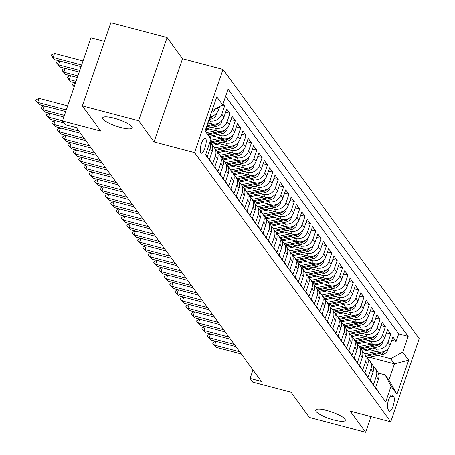 <?xml version="1.0" encoding="UTF-8"?>
<svg xmlns="http://www.w3.org/2000/svg" width="455" height="455" viewBox="0 0 455 455"><rect width="100%" height="100%" fill="white"/><g stroke="black" fill="none" stroke-linecap="round" stroke-linejoin="round"><path stroke-width="0.68" d="M120.888 127.605A15.607 3.509 18.9 0 1 102.694 117.839A15.607 3.509 18.9 0 1 114.029 118.186A15.607 3.509 18.9 0 1 132.223 127.952A15.607 3.509 18.9 0 1 120.888 127.605M333.964 419.976A15.607 3.509 18.9 0 1 315.77 410.217A15.607 3.509 18.9 0 1 327.099 410.564A15.607 3.509 18.9 0 1 345.294 420.323A15.607 3.509 18.9 0 1 333.964 419.976M200.763 152.846A7.803 2.326 104.8 0 0 201.235 153.193A7.803 2.326 104.8 0 0 205.222 147.136A7.803 2.326 104.8 0 0 205.688 138.457A7.803 2.326 104.8 0 0 205.211 138.104A7.803 2.326 104.8 0 0 201.229 144.167A7.803 2.326 104.8 0 0 200.763 152.846M104.44 41.416L90.926 37.856L62.454 121.019L65.133 124.698L76.389 127.667L261.318 381.426L250.062 378.458L252.747 382.137L291.007 392.221L309.366 417.417L365.632 432.25L371.001 416.581M167.099 37.583L110.832 22.75L82.355 105.918L138.627 120.751L154.035 141.897L194.547 152.579L223.024 69.41L182.512 58.729L167.099 37.583L138.627 120.751M194.547 152.579L390.737 421.785L419.214 338.617L223.024 69.41M205.728 154.444L207.292 156.594L210.102 148.387L212.246 151.327A9.754 9.049 -36.1 0 0 211.126 143.211L210.068 141.767M212.246 151.327L209.436 159.534L212.65 163.948L215.46 155.741L217.604 158.687A9.754 9.049 -36.1 0 0 216.483 150.565L214.339 147.625A9.754 9.049 143.9 0 1 215.46 155.741M217.604 158.687L214.794 166.888L218.013 171.302L220.823 163.1L222.967 166.041A9.754 9.049 -36.1 0 0 221.847 157.925L219.702 154.979A9.754 9.049 143.9 0 1 220.823 163.1M222.967 166.041L220.157 174.242L223.371 178.656L226.18 170.454L228.325 173.395A9.754 9.049 -36.1 0 0 227.204 165.279L225.06 162.338A9.754 9.049 143.9 0 1 226.18 170.454M228.325 173.395L225.515 181.602L228.734 186.015L231.544 177.808L233.688 180.749A9.754 9.049 -36.1 0 0 232.568 172.633L230.423 169.692A9.754 9.049 143.9 0 1 231.544 177.808M233.688 180.749L230.878 188.956L234.092 193.369L236.901 185.162L239.046 188.108A9.754 9.049 -36.1 0 0 237.925 179.987L235.781 177.046A9.754 9.049 143.9 0 1 236.901 185.162M239.046 188.108L236.236 196.31L239.455 200.723L242.265 192.522L244.409 195.462A9.754 9.049 -36.1 0 0 243.288 187.346L241.144 184.4A9.754 9.049 143.9 0 1 242.265 192.522M244.409 195.462L241.599 203.664L244.813 208.077L247.622 199.876L249.767 202.816A9.754 9.049 -36.1 0 0 248.646 194.7L246.502 191.754A9.754 9.049 143.9 0 1 247.622 199.876M249.767 202.816L246.957 211.023L250.176 215.437L252.986 207.23L255.13 210.17A9.754 9.049 -36.1 0 0 254.009 202.054L251.865 199.114A9.754 9.049 143.9 0 1 252.986 207.23M255.13 210.17L252.32 218.377L255.534 222.791L258.343 214.584L260.488 217.53A9.754 9.049 -36.1 0 0 259.367 209.408L257.223 206.468A9.754 9.049 143.9 0 1 258.343 214.584M260.488 217.53L257.678 225.731L260.897 230.145L263.707 221.943L265.851 224.884A9.754 9.049 -36.1 0 0 264.73 216.768L262.586 213.822A9.754 9.049 143.9 0 1 263.707 221.943M265.851 224.884L263.041 233.085L266.255 237.499L269.064 229.297L271.208 232.238A9.754 9.049 -36.1 0 0 270.088 224.122L267.944 221.175A9.754 9.049 143.9 0 1 269.064 229.297M271.208 232.238L268.399 240.445L271.618 244.858L274.428 236.651L276.572 239.592A9.754 9.049 -36.1 0 0 275.451 231.476L273.307 228.535A9.754 9.049 143.9 0 1 274.428 236.651M276.572 239.592L273.762 247.799L276.976 252.212L279.785 244.005L281.929 246.951A9.754 9.049 -36.1 0 0 280.809 238.829L278.665 235.889A9.754 9.049 143.9 0 1 279.785 244.005M281.929 246.951L279.12 255.153L282.339 259.566L285.149 251.365L287.293 254.305A9.754 9.049 -36.1 0 0 286.172 246.189L284.028 243.243A9.754 9.049 143.9 0 1 285.149 251.365M287.293 254.305L284.483 262.507L287.696 266.92L290.506 258.719L292.65 261.659A9.754 9.049 -36.1 0 0 291.53 253.543L289.386 250.597A9.754 9.049 143.9 0 1 290.506 258.719M292.65 261.659L289.841 269.866L293.06 274.28L295.869 266.073L298.014 269.013A9.754 9.049 -36.1 0 0 296.887 260.897L294.743 257.957A9.754 9.049 143.9 0 1 295.869 266.073M298.014 269.013L295.204 277.22L298.417 281.634L301.227 273.427L303.371 276.373A9.754 9.049 -36.1 0 0 302.251 268.251L300.107 265.31A9.754 9.049 143.9 0 1 301.227 273.427M303.371 276.373L300.562 284.574L303.781 288.988L306.585 280.786L308.729 283.727A9.754 9.049 -36.1 0 0 307.608 275.611L305.464 272.664A9.754 9.049 143.9 0 1 306.585 280.786M308.729 283.727L305.925 291.928L309.138 296.341L311.948 288.14L314.092 291.081A9.754 9.049 -36.1 0 0 312.972 282.964L310.828 280.018A9.754 9.049 143.9 0 1 311.948 288.14M314.092 291.081L311.283 299.288L314.502 303.701L317.306 295.494L319.45 298.435A9.754 9.049 -36.1 0 0 318.329 290.318L316.185 287.378A9.754 9.049 143.9 0 1 317.306 295.494M319.45 298.435L316.646 306.642L319.859 311.055L322.669 302.848L324.813 305.794A9.754 9.049 -36.1 0 0 323.693 297.672L321.548 294.732A9.754 9.049 143.9 0 1 322.669 302.848M324.813 305.794L322.003 313.995L325.223 318.409L328.027 310.208L330.171 313.148A9.754 9.049 -36.1 0 0 329.05 305.032L326.906 302.086A9.754 9.049 143.9 0 1 328.027 310.208M330.171 313.148L327.361 321.349L330.58 325.763L333.39 317.562L335.534 320.502A9.754 9.049 -36.1 0 0 334.414 312.386L332.269 309.44A9.754 9.049 143.9 0 1 333.39 317.562M335.534 320.502L332.724 328.709L335.938 333.123L338.748 324.915L340.892 327.856A9.754 9.049 -36.1 0 0 339.771 319.74L337.627 316.799A9.754 9.049 143.9 0 1 338.748 324.915M340.892 327.856L338.082 336.063L341.301 340.476L344.111 332.269L346.255 335.216A9.754 9.049 -36.1 0 0 345.135 327.094L342.99 324.153A9.754 9.049 143.9 0 1 344.111 332.269M346.255 335.216L343.445 343.417L346.659 347.83L349.468 339.629L351.613 342.57A9.754 9.049 -36.1 0 0 350.492 334.453L348.348 331.507A9.754 9.049 143.9 0 1 349.468 339.629M351.613 342.57L348.803 350.771L352.022 355.184L354.832 346.983L356.976 349.923A9.754 9.049 -36.1 0 0 355.855 341.807L353.711 338.861A9.754 9.049 143.9 0 1 354.832 346.983M356.976 349.923L354.166 358.13L357.38 362.544L360.189 354.337L362.334 357.277A9.754 9.049 -36.1 0 0 361.213 349.161L359.069 346.221A9.754 9.049 143.9 0 1 360.189 354.337M362.334 357.277L359.524 365.484L362.743 369.898L365.553 361.691L367.697 364.637A9.754 9.049 -36.1 0 0 366.576 356.515L364.432 353.575A9.754 9.049 143.9 0 1 365.553 361.691M367.697 364.637L364.887 372.838L368.101 377.252L370.91 369.05L373.054 371.991A9.754 9.049 -36.1 0 0 371.934 363.875L369.79 360.929A9.754 9.049 143.9 0 1 370.91 369.05M373.054 371.991L370.245 380.192L373.464 384.606L376.274 376.404A9.754 9.049 -36.1 0 0 375.153 368.283A9.754 9.049 -36.1 0 0 373.174 366.349M367.606 349.048L378.031 351.795A9.754 9.049 -36.1 0 0 390.111 345.18L392.921 336.973L396.14 341.387L391.8 340.243M372.696 348.012L375.887 348.854A9.754 9.049 -36.1 0 0 387.967 342.24L390.777 334.033L386.443 332.889M390.777 334.033L387.563 329.619L384.754 337.826A9.754 9.049 -36.1 0 1 372.673 344.441L362.248 341.694M356.885 334.34L367.31 337.087A9.754 9.049 -36.1 0 0 379.39 330.466L382.2 322.265L385.419 326.679L381.08 325.535M351.527 326.98L361.952 329.733A9.754 9.049 -36.1 0 0 374.033 323.113L376.842 314.911L380.056 319.325L375.722 318.182M346.164 319.626L356.589 322.373A9.754 9.049 -36.1 0 0 368.669 315.759L371.479 307.552L374.698 311.965L370.364 310.822M340.806 312.272L351.232 315.019A9.754 9.049 -36.1 0 0 363.312 308.405L366.121 300.198L369.335 304.611L365.001 303.468M335.443 304.918L345.868 307.665A9.754 9.049 -36.1 0 0 357.954 301.045L360.758 292.844L363.977 297.257L359.643 296.114M330.085 297.559L340.511 300.311A9.754 9.049 -36.1 0 0 352.591 293.691L355.4 285.49L358.614 289.903L354.28 288.76M324.728 290.205L335.147 292.952A9.754 9.049 -36.1 0 0 347.233 286.337L350.037 278.13L353.256 282.544L348.922 281.4M319.364 282.851L329.79 285.598A9.754 9.049 -36.1 0 0 341.87 278.983L344.68 270.776L347.893 275.19L343.559 274.046M314.007 275.497L324.426 278.244A9.754 9.049 -36.1 0 0 336.512 271.624L339.316 263.422L342.535 267.836L338.201 266.693M308.644 268.137L319.069 270.89A9.754 9.049 -36.1 0 0 331.149 264.27L333.959 256.068L337.178 260.482L332.838 259.339M303.286 260.783L313.705 263.53A9.754 9.049 -36.1 0 0 325.791 256.916L328.601 248.709L331.814 253.122L327.481 251.979M297.923 253.429L308.348 256.176A9.754 9.049 -36.1 0 0 320.428 249.562L323.238 241.355L326.457 245.768L322.117 244.625M292.565 246.075L302.99 248.822A9.754 9.049 -36.1 0 0 315.07 242.202L317.88 234.001L321.093 238.414L316.76 237.271M287.202 238.716L297.627 241.469A9.754 9.049 -36.1 0 0 309.707 234.848L312.517 226.647L315.736 231.06L311.396 229.917M281.844 231.362L292.269 234.109A9.754 9.049 -36.1 0 0 304.349 227.494L307.159 219.287L310.373 223.701L306.039 222.558M276.481 224.008L286.906 226.755A9.754 9.049 -36.1 0 0 298.986 220.14L301.796 211.933L305.015 216.347L300.675 215.204M271.123 216.654L281.548 219.401A9.754 9.049 -36.1 0 0 293.629 212.781L296.438 204.579L299.652 208.993L295.318 207.85M265.76 209.294L276.185 212.047A9.754 9.049 -36.1 0 0 288.265 205.427L291.075 197.225L294.294 201.639L289.954 200.496M260.402 201.94L270.827 204.687A9.754 9.049 -36.1 0 0 282.908 198.073L285.717 189.866L288.931 194.279L284.597 193.136M255.039 194.586L265.464 197.333A9.754 9.049 -36.1 0 0 277.544 190.719L280.354 182.512L283.573 186.925L279.233 185.782M249.681 187.232L260.106 189.98A9.754 9.049 -36.1 0 0 272.187 183.359L274.996 175.158L278.21 179.571L273.876 178.428M244.318 179.879L254.743 182.626A9.754 9.049 -36.1 0 0 266.823 176.005L269.633 167.804L272.852 172.218L268.513 171.074M238.96 172.519L249.386 175.266A9.754 9.049 -36.1 0 0 261.466 168.651L264.275 160.444L267.489 164.858L263.155 163.715M233.597 165.165L244.022 167.912A9.754 9.049 -36.1 0 0 256.102 161.298L258.912 153.09L262.131 157.504L257.792 156.361M228.239 157.811L238.665 160.558A9.754 9.049 -36.1 0 0 250.745 153.938L253.554 145.737L256.768 150.15L252.434 149.007M222.876 150.457L233.301 153.204A9.754 9.049 -36.1 0 0 245.381 146.584L248.191 138.383L251.41 142.796L247.076 141.653M217.518 143.097L227.944 145.845A9.754 9.049 -36.1 0 0 240.024 139.23L242.833 131.023L246.047 135.436L241.713 134.293M212.155 135.744L222.58 138.491A9.754 9.049 -36.1 0 0 234.666 131.876L237.47 123.669L240.689 128.082L236.355 126.939M206.798 128.39L217.223 131.137A9.754 9.049 -36.1 0 0 229.303 124.516L232.113 116.315L235.326 120.729L230.992 119.585M207.918 122.742L211.859 123.783A9.754 9.049 -36.1 0 0 223.945 117.162L226.749 108.961L229.968 113.375L225.635 112.231M223.041 103.871L224.605 106.015L221.983 105.327M393.814 396.931L392.631 395.31A7.559 2.252 104.8 0 0 392.176 394.968A7.559 2.252 104.8 0 0 388.314 400.844A7.559 2.252 104.8 0 0 387.859 409.244L389.042 410.865A7.559 2.252 104.8 0 0 389.497 411.206A7.559 2.252 104.8 0 0 393.359 405.337A7.559 2.252 104.8 0 0 393.814 396.931L390.504 396.055M205.745 129.078L210.978 139.111L205.592 154.848L385.698 401.987L391.084 386.25L385.163 374.886L378.315 373.083M210.978 139.111L205.08 131.017L216.779 96.852L222.677 104.946L228.063 89.208L408.169 336.353L402.783 352.085L408.681 360.178L396.982 394.343L391.084 386.25M208.663 120.564L209.715 120.837L211.859 123.783M211.888 127.354L215.079 128.196L217.223 131.137M217.245 134.708L220.436 135.55L222.58 138.491M222.609 142.062L225.799 142.904L227.944 145.845M227.966 149.416L231.157 150.258L233.301 153.204M233.33 156.776L236.52 157.618L238.665 160.558M238.687 164.13L241.878 164.972L244.022 167.912M244.051 171.484L247.241 172.326L249.386 175.266M249.408 178.838L252.599 179.679L254.743 182.626M254.772 186.197L257.962 187.039L260.106 189.98M260.129 193.551L263.32 194.393L265.464 197.333M265.493 200.905L268.683 201.747L270.827 204.687M270.85 208.259L274.041 209.101L276.185 212.047M276.213 215.619L279.404 216.461L281.548 219.401M281.571 222.973L284.762 223.814L286.906 226.755M286.929 230.327L290.125 231.168L292.269 234.109M292.292 237.681L295.483 238.522L297.627 241.469M297.65 245.04L300.846 245.882L302.99 248.822M303.013 252.394L306.204 253.236L308.348 256.176M308.371 259.748L311.561 260.59L313.705 263.53M313.734 267.102L316.925 267.944L319.069 270.89M319.091 274.462L322.282 275.303L324.426 278.244M324.455 281.816L327.646 282.657L329.79 285.598M329.812 289.17L333.003 290.011L335.147 292.952M335.176 296.524L338.366 297.365L340.511 300.311M340.533 303.883L343.724 304.725L345.868 307.665M345.897 311.237L349.087 312.079L351.232 315.019M351.254 318.591L354.445 319.433L356.589 322.373M356.618 325.945L359.808 326.787L361.952 329.733M361.975 333.305L365.166 334.146L367.31 337.087M367.339 340.659L370.529 341.5L372.673 344.441M396.14 341.387L398.716 333.856L225.623 96.341M209.994 116.673A9.754 9.049 -36.1 0 0 218.582 109.809L219.685 106.584M224.605 106.015L221.801 114.222A9.754 9.049 143.9 0 1 209.715 120.837M229.968 113.375L227.159 121.576A9.754 9.049 143.9 0 1 215.079 128.196M235.326 120.729L232.522 128.93A9.754 9.049 143.9 0 1 220.436 135.55M240.689 128.082L237.88 136.29A9.754 9.049 143.9 0 1 225.799 142.904M246.047 135.436L243.243 143.643A9.754 9.049 143.9 0 1 231.157 150.258M251.41 142.796L248.601 150.997A9.754 9.049 143.9 0 1 236.52 157.618M256.768 150.15L253.958 158.351A9.754 9.049 143.9 0 1 241.878 164.972M262.131 157.504L259.322 165.711A9.754 9.049 143.9 0 1 247.241 172.326M267.489 164.858L264.679 173.065A9.754 9.049 143.9 0 1 252.599 179.679M272.852 172.218L270.043 180.419A9.754 9.049 143.9 0 1 257.962 187.039M278.21 179.571L275.4 187.773A9.754 9.049 143.9 0 1 263.32 194.393M283.573 186.925L280.763 195.132A9.754 9.049 143.9 0 1 268.683 201.747M288.931 194.279L286.121 202.486A9.754 9.049 143.9 0 1 274.041 209.101M294.294 201.639L291.484 209.84A9.754 9.049 143.9 0 1 279.404 216.461M299.652 208.993L296.842 217.194A9.754 9.049 143.9 0 1 284.762 223.814M305.015 216.347L302.205 224.554A9.754 9.049 143.9 0 1 290.125 231.168M310.373 223.701L307.563 231.908A9.754 9.049 143.9 0 1 295.483 238.522M315.736 231.06L312.926 239.262A9.754 9.049 143.9 0 1 300.846 245.882M321.093 238.414L318.284 246.616A9.754 9.049 143.9 0 1 306.204 253.236M326.457 245.768L323.647 253.975A9.754 9.049 143.9 0 1 311.561 260.59M331.814 253.122L329.005 261.329A9.754 9.049 143.9 0 1 316.925 267.944M337.178 260.482L334.368 268.683A9.754 9.049 143.9 0 1 322.282 275.303M342.535 267.836L339.726 276.037A9.754 9.049 143.9 0 1 327.646 282.657M347.893 275.19L345.089 283.397A9.754 9.049 143.9 0 1 333.003 290.011M353.256 282.544L350.447 290.751A9.754 9.049 143.9 0 1 338.366 297.365M358.614 289.903L355.81 298.105A9.754 9.049 143.9 0 1 343.724 304.725M363.977 297.257L361.168 305.459A9.754 9.049 143.9 0 1 349.087 312.079M369.335 304.611L366.525 312.818A9.754 9.049 143.9 0 1 354.445 319.433M374.698 311.965L371.889 320.172A9.754 9.049 143.9 0 1 359.808 326.787M380.056 319.325L377.246 327.526A9.754 9.049 143.9 0 1 365.166 334.146M385.419 326.679L382.61 334.88A9.754 9.049 143.9 0 1 370.529 341.5M378.685 392.364L378.822 391.965L375.608 387.552L378.418 379.345A9.754 9.049 -36.1 0 0 377.297 371.229L375.153 368.283M385.163 374.886L388.911 380.033L394.457 363.852L390.703 358.705L402.783 352.085M369.153 357.181L394.457 363.852L408.681 360.178M378.06 355.366L390.703 358.705M62.454 121.019L100.714 131.108L82.355 105.918M390.737 421.785L350.225 411.104L365.632 432.25M252.969 369.972L250.062 378.458M398.716 333.856L408.169 336.353M367.816 358.989A9.754 9.049 143.9 0 1 369.79 360.929M362.453 351.635A9.754 9.049 143.9 0 1 364.432 353.575M357.095 344.281A9.754 9.049 143.9 0 1 359.069 346.221M351.732 336.927A9.754 9.049 143.9 0 1 353.711 338.861M346.374 329.568A9.754 9.049 143.9 0 1 348.348 331.507M341.011 322.214A9.754 9.049 143.9 0 1 342.99 324.153M335.653 314.86A9.754 9.049 143.9 0 1 337.627 316.799M330.29 307.506A9.754 9.049 143.9 0 1 332.269 309.44M324.933 300.146A9.754 9.049 143.9 0 1 326.906 302.086M319.575 292.792A9.754 9.049 143.9 0 1 321.548 294.732M314.212 285.439A9.754 9.049 143.9 0 1 316.185 287.378M308.854 278.085A9.754 9.049 143.9 0 1 310.828 280.018M303.491 270.725A9.754 9.049 143.9 0 1 305.464 272.664M298.133 263.371A9.754 9.049 143.9 0 1 300.107 265.31M292.77 256.017A9.754 9.049 143.9 0 1 294.743 257.957M287.412 248.663A9.754 9.049 143.9 0 1 289.386 250.597M282.049 241.304A9.754 9.049 143.9 0 1 284.028 243.243M276.691 233.95A9.754 9.049 143.9 0 1 278.665 235.889M271.328 226.596A9.754 9.049 143.9 0 1 273.307 228.535M265.97 219.242A9.754 9.049 143.9 0 1 267.944 221.175M260.607 211.882A9.754 9.049 143.9 0 1 262.586 213.822M255.249 204.528A9.754 9.049 143.9 0 1 257.223 206.468M249.886 197.174A9.754 9.049 143.9 0 1 251.865 199.114M244.528 189.82A9.754 9.049 143.9 0 1 246.502 191.754M239.165 182.461A9.754 9.049 143.9 0 1 241.144 184.4M233.807 175.107A9.754 9.049 143.9 0 1 235.781 177.046M228.444 167.753A9.754 9.049 143.9 0 1 230.423 169.692M223.087 160.399A9.754 9.049 143.9 0 1 225.06 162.338M217.723 153.039A9.754 9.049 143.9 0 1 219.702 154.979M212.366 145.685A9.754 9.049 143.9 0 1 214.339 147.625M209.971 142.051A9.754 9.049 143.9 0 1 210.102 148.387M222.677 104.946L212.007 110.787M215.477 108.887A9.754 9.049 143.9 0 1 211.365 112.664M388.911 380.033L396.982 394.343M154.035 141.897L182.512 58.729M215.932 341.33L214.624 345.146L239.694 351.749M241.298 353.956L216.233 347.347L212.678 343.235L212.912 342.564L215.67 341.261M212.678 343.235L216.233 347.347M370.137 349.713L364.125 350.936A15.481 14.367 143.9 0 1 362.305 351.197M376.649 351.431L364.648 353.876M388.161 348.547L387.865 350.06A6.461 5.995 143.9 0 1 382.797 354.405L367.23 357.573M381.455 352.051A6.461 5.995 143.9 0 1 381.136 352.125L365.666 355.27M366.309 356.151L381.779 353.006A6.461 5.995 -36.1 0 0 385.772 350.566M210.574 333.97L209.266 337.786L234.331 344.395M235.94 346.602L210.875 339.993L207.321 335.881L207.548 335.21L210.307 333.902M207.321 335.881L210.875 339.993M205.211 326.616L203.908 330.432L228.973 337.041M230.577 339.248L205.512 332.639L201.957 328.527L202.191 327.85L204.949 326.548M201.957 328.527L205.512 332.639M199.853 319.262L198.545 323.078L223.61 329.687M225.219 331.894L200.155 325.285L196.6 321.173L196.827 320.496L199.591 319.194M196.6 321.173L200.155 325.285M194.49 311.908L193.187 315.724L218.252 322.328M219.862 324.534L194.791 317.931L191.237 313.813L191.47 313.142L194.228 311.84M191.237 313.813L194.791 317.931M364.774 342.359L358.767 343.582A15.481 14.367 143.9 0 1 356.947 343.843M371.291 344.077L359.291 346.517M382.797 341.193L382.507 342.706A6.461 5.995 143.9 0 1 377.44 347.051L361.867 350.213M376.097 344.697A6.461 5.995 143.9 0 1 375.779 344.771L360.309 347.916M360.951 348.797L376.421 345.652A6.461 5.995 -36.1 0 0 380.414 343.212M359.416 335.005L353.41 336.228A15.481 14.367 143.9 0 1 351.584 336.49M365.928 336.723L353.927 339.163M377.44 333.834L377.144 335.352A6.461 5.995 143.9 0 1 372.076 339.692L356.51 342.86M370.734 337.343A6.461 5.995 143.9 0 1 370.415 337.411L354.945 340.562M355.588 341.443L371.058 338.298A6.461 5.995 -36.1 0 0 375.051 335.858M354.053 327.651L348.047 328.868A15.481 14.367 143.9 0 1 346.227 329.13M360.57 329.369L348.57 331.809M372.076 326.48L371.786 327.992A6.461 5.995 143.9 0 1 366.719 332.338L351.146 335.506M365.376 329.983A6.461 5.995 143.9 0 1 365.058 330.057L349.588 333.208M350.231 334.089L365.701 330.939A6.461 5.995 -36.1 0 0 369.693 328.499M348.695 320.292L342.689 321.514A15.481 14.367 143.9 0 1 340.863 321.776M355.207 322.009L343.207 324.455M366.719 319.126L366.423 320.638A6.461 5.995 143.9 0 1 361.355 324.984L345.789 328.152M360.013 322.629A6.461 5.995 143.9 0 1 359.695 322.703L344.225 325.848M344.867 326.73L360.337 323.585A6.461 5.995 -36.1 0 0 364.33 321.145M189.132 304.549L187.824 308.365L212.889 314.974M214.498 317.18L189.434 310.572L185.879 306.46L186.106 305.788L188.87 304.48M185.879 306.46L189.434 310.572M343.332 312.938L337.326 314.16A15.481 14.367 143.9 0 1 335.506 314.422M349.849 314.655L337.849 317.095M361.355 311.772L361.065 313.285A6.461 5.995 143.9 0 1 355.998 317.63L340.425 320.792M354.655 315.275A6.461 5.995 143.9 0 1 354.337 315.349L338.867 318.494M339.51 319.376L354.98 316.231A6.461 5.995 -36.1 0 0 358.972 313.791M183.769 297.195L182.466 301.011L207.531 307.62M209.141 309.827L184.07 303.218L180.516 299.106L180.749 298.429L183.507 297.126M180.516 299.106L184.07 303.218M337.974 305.584L331.968 306.807A15.481 14.367 143.9 0 1 330.142 307.068M344.486 307.301L332.486 309.741M355.998 304.412L355.702 305.931A6.461 5.995 143.9 0 1 350.634 310.27L335.068 313.438M349.292 307.921A6.461 5.995 143.9 0 1 348.974 307.989L333.504 311.14M334.146 312.022L349.616 308.877A6.461 5.995 -36.1 0 0 353.609 306.437M178.411 289.841L177.103 293.657L202.168 300.266M203.777 302.473L178.713 295.864L175.158 291.752L175.385 291.075L178.15 289.772M175.158 291.752L178.713 295.864M332.611 298.23L326.605 299.447A15.481 14.367 143.9 0 1 324.785 299.709M339.129 299.947L327.128 302.387M350.634 297.058L350.344 298.571A6.461 5.995 143.9 0 1 345.277 302.916L329.71 306.084M343.935 300.562A6.461 5.995 143.9 0 1 343.616 300.636L328.146 303.786M328.789 304.668L344.259 301.517A6.461 5.995 -36.1 0 0 348.251 299.077M173.048 282.487L171.745 286.303L196.81 292.906M198.42 295.113L173.349 288.51L169.795 284.392L170.028 283.721L172.786 282.418M169.795 284.392L173.349 288.51M327.253 290.87L321.247 292.093A15.481 14.367 143.9 0 1 319.421 292.355M333.765 292.588L321.765 295.033M345.277 289.704L344.981 291.217A6.461 5.995 143.9 0 1 339.913 295.562L324.347 298.73M338.571 293.208A6.461 5.995 143.9 0 1 338.253 293.282L322.783 296.427M323.425 297.308L338.895 294.163A6.461 5.995 -36.1 0 0 342.888 291.723M167.69 275.127L166.382 278.943L191.447 285.552M193.056 287.759L167.992 281.15L164.437 277.038L164.664 276.367L167.429 275.059M164.437 277.038L167.992 281.15M321.89 283.516L315.884 284.739A15.481 14.367 143.9 0 1 314.064 285.001M328.408 285.234L316.407 287.674M339.913 282.35L339.623 283.863A6.461 5.995 143.9 0 1 334.556 288.208L318.989 291.371M333.214 285.854A6.461 5.995 143.9 0 1 332.895 285.928L317.425 289.073M318.068 289.954L333.538 286.809A6.461 5.995 -36.1 0 0 337.53 284.369M162.327 267.773L161.024 271.589L186.089 278.198M187.699 280.405L162.628 273.796L159.074 269.684L159.307 269.007L162.065 267.705M159.074 269.684L162.628 273.796M316.532 276.162L310.526 277.385A15.481 14.367 143.9 0 1 308.7 277.647M323.044 277.88L311.044 280.32M334.556 274.991L334.266 276.509A6.461 5.995 143.9 0 1 329.192 280.849L313.626 284.017M327.856 278.5A6.461 5.995 143.9 0 1 327.532 278.568L312.062 281.719M312.704 282.601L328.174 279.455A6.461 5.995 -36.1 0 0 332.167 277.015M156.969 260.419L155.661 264.236L180.726 270.844M182.336 273.051L157.271 266.442L153.716 262.33L153.949 261.653L156.708 260.351M153.716 262.33L157.271 266.442M311.169 268.808L305.163 270.025A15.481 14.367 143.9 0 1 303.343 270.287M317.687 270.526L305.686 272.966M329.192 267.637L328.902 269.15A6.461 5.995 143.9 0 1 323.835 273.495L308.268 276.663M322.493 271.14A6.461 5.995 143.9 0 1 322.174 271.214L306.704 274.365M307.347 275.247L322.817 272.096A6.461 5.995 -36.1 0 0 326.809 269.656M151.606 253.065L150.304 256.882L175.368 263.485M176.978 265.692L151.913 259.088L148.353 254.976L148.586 254.299L151.344 252.997M148.353 254.976L151.913 259.088M305.811 261.449L299.805 262.671A15.481 14.367 143.9 0 1 297.979 262.933M312.323 263.166L300.323 265.612M323.835 260.283L323.545 261.796A6.461 5.995 143.9 0 1 318.472 266.141L302.905 269.309M317.135 263.786A6.461 5.995 143.9 0 1 316.811 263.86L301.341 267.005M301.983 267.887L317.453 264.742A6.461 5.995 -36.1 0 0 321.446 262.302M146.248 245.706L144.94 249.522L170.005 256.131M171.615 258.338L146.55 251.729L142.995 247.617L143.228 246.946L145.987 245.637M142.995 247.617L146.55 251.729M300.448 254.095L294.442 255.318A15.481 14.367 143.9 0 1 292.622 255.579M306.966 255.812L294.965 258.252M318.472 252.929L318.182 254.442A6.461 5.995 143.9 0 1 313.114 258.787L297.547 261.949M311.772 256.432A6.461 5.995 143.9 0 1 311.453 256.506L295.983 259.651M296.626 260.533L312.096 257.388A6.461 5.995 -36.1 0 0 316.089 254.948M140.885 238.352L139.583 242.168L164.647 248.777M166.257 250.984L141.192 244.375L137.637 240.263L137.865 239.586L140.623 238.283M137.637 240.263L141.192 244.375M295.09 246.741L289.084 247.964A15.481 14.367 143.9 0 1 287.259 248.225M301.602 248.458L289.602 250.898M313.114 245.569L312.824 247.088A6.461 5.995 143.9 0 1 307.756 251.427L292.184 254.595M306.414 249.078A6.461 5.995 143.9 0 1 306.09 249.152L290.62 252.298M291.263 253.179L306.733 250.034A6.461 5.995 -36.1 0 0 310.725 247.594M135.527 230.998L134.219 234.814L159.29 241.423M160.894 243.63L135.829 237.021L132.274 232.909L132.507 232.232L135.266 230.93M132.274 232.909L135.829 237.021M289.727 239.387L283.721 240.604A15.481 14.367 143.9 0 1 281.901 240.866M296.245 241.105L284.244 243.544M307.751 238.215L307.461 239.728A6.461 5.995 143.9 0 1 302.393 244.073L286.826 247.241M301.051 241.719A6.461 5.995 143.9 0 1 300.732 241.793L285.262 244.944M285.905 245.825L301.375 242.674A6.461 5.995 -36.1 0 0 305.368 240.234M130.17 223.644L128.862 227.46L153.926 234.063M155.536 236.27L130.471 229.667L126.917 225.555L127.144 224.878L129.903 223.576M126.917 225.555L130.471 229.667M284.369 232.027L278.363 233.25A15.481 14.367 143.9 0 1 276.543 233.512M290.881 233.745L278.881 236.19M302.393 230.861L302.103 232.374A6.461 5.995 143.9 0 1 297.035 236.719L281.463 239.887M295.693 234.365A6.461 5.995 143.9 0 1 295.369 234.439L279.899 237.584M280.547 238.465L296.012 235.32A6.461 5.995 -36.1 0 0 300.004 232.88M124.806 216.29L123.498 220.101L148.569 226.709M150.173 228.916L125.108 222.307L121.553 218.195L121.786 217.524L124.545 216.216M121.553 218.195L125.108 222.307M279.006 224.673L273 225.896A15.481 14.367 143.9 0 1 271.18 226.158M285.524 226.391L273.523 228.831M297.03 223.507L296.74 225.02A6.461 5.995 143.9 0 1 291.672 229.365L276.105 232.528M290.33 227.011A6.461 5.995 143.9 0 1 290.011 227.085L274.541 230.23M275.184 231.112L290.654 227.966A6.461 5.995 -36.1 0 0 294.647 225.526M119.449 208.93L118.141 212.747L143.206 219.356M144.815 221.562L119.75 214.953L116.196 210.841L116.423 210.164L119.182 208.862M116.196 210.841L119.75 214.953M273.648 217.319L267.642 218.542A15.481 14.367 143.9 0 1 265.822 218.804M280.161 219.037L268.16 221.477M291.672 216.148L291.382 217.666A6.461 5.995 143.9 0 1 286.314 222.006L270.742 225.174M284.972 219.657A6.461 5.995 143.9 0 1 284.648 219.731L269.178 222.876M269.826 223.758L285.296 220.612A6.461 5.995 -36.1 0 0 289.289 218.173M114.086 201.576L112.777 205.393L137.848 212.002M139.452 214.208L114.387 207.599L110.832 203.487L111.066 202.811L113.824 201.508M110.832 203.487L114.387 207.599M268.291 209.965L262.279 211.183A15.481 14.367 143.9 0 1 260.459 211.444M274.803 211.683L262.802 214.123M286.309 208.794L286.019 210.307A6.461 5.995 143.9 0 1 280.951 214.652L265.384 217.82M279.609 212.297A6.461 5.995 143.9 0 1 279.29 212.371L263.82 215.522M264.463 216.404L279.933 213.253A6.461 5.995 -36.1 0 0 283.926 210.813M108.728 194.222L107.42 198.039L132.485 204.642M134.094 206.849L109.029 200.245L105.475 196.133L105.702 195.457L108.461 194.154M105.475 196.133L109.029 200.245M262.927 202.606L256.921 203.829A15.481 14.367 143.9 0 1 255.101 204.09M269.445 204.323L257.439 206.769M280.951 201.44L280.661 202.953A6.461 5.995 143.9 0 1 275.594 207.298L260.021 210.466M274.251 204.943A6.461 5.995 143.9 0 1 273.927 205.017L258.463 208.162M259.105 209.044L274.575 205.899A6.461 5.995 -36.1 0 0 278.568 203.459M103.365 186.868L102.056 190.679L127.127 197.288M128.731 199.495L103.666 192.886L100.111 188.774L100.345 188.103L103.103 186.795M100.111 188.774L103.666 192.886M257.57 195.252L251.558 196.475A15.481 14.367 143.9 0 1 249.738 196.736M264.082 196.969L252.081 199.409M275.594 194.086L275.298 195.599A6.461 5.995 143.9 0 1 270.23 199.944L254.663 203.106M268.888 197.589A6.461 5.995 143.9 0 1 268.569 197.663L253.099 200.809M253.742 201.69L269.212 198.545A6.461 5.995 -36.1 0 0 273.205 196.105M98.007 179.509L96.699 183.325L121.764 189.934M123.373 192.141L98.308 185.532L94.754 181.42L94.981 180.743L97.74 179.441M94.754 181.42L98.308 185.532M252.206 187.898L246.2 189.121A15.481 14.367 143.9 0 1 244.38 189.382M258.724 189.616L246.718 192.055M270.23 186.726L269.94 188.245A6.461 5.995 143.9 0 1 264.873 192.584L249.3 195.752M263.53 190.236A6.461 5.995 143.9 0 1 263.212 190.309L247.742 193.455M248.385 194.336L263.854 191.191A6.461 5.995 -36.1 0 0 267.847 188.751M92.644 172.155L91.341 175.971L116.406 182.58M118.01 184.787L92.945 178.178L89.39 174.066L89.624 173.389L92.382 172.087M89.39 174.066L92.945 178.178M246.849 180.544L240.843 181.761A15.481 14.367 143.9 0 1 239.017 182.023M253.361 182.262L241.36 184.702M264.873 179.372L264.577 180.885A6.461 5.995 143.9 0 1 259.509 185.231L243.943 188.398M258.167 182.876A6.461 5.995 143.9 0 1 257.849 182.95L242.379 186.101M243.021 186.982L258.491 183.831A6.461 5.995 -36.1 0 0 262.484 181.391M87.286 164.801L85.978 168.617L111.043 175.22M112.652 177.427L87.587 170.824L84.033 166.712L84.26 166.035L87.024 164.733M84.033 166.712L87.587 170.824M241.486 173.184L235.48 174.407A15.481 14.367 143.9 0 1 233.66 174.669M248.003 174.902L236.003 177.348M259.509 172.018L259.219 173.531A6.461 5.995 143.9 0 1 254.152 177.877L238.579 181.044M252.809 175.522A6.461 5.995 143.9 0 1 252.491 175.596L237.021 178.741M237.664 179.623L253.134 176.477A6.461 5.995 -36.1 0 0 257.126 174.037M81.923 157.447L80.62 161.258L105.685 167.867M107.295 170.073L82.224 163.464L78.669 159.352L78.903 158.681L81.661 157.373M78.669 159.352L82.224 163.464M76.565 150.087L75.257 153.904L100.322 160.513M101.931 162.719L76.867 156.111L73.312 151.998L73.539 151.322L76.303 150.019M73.312 151.998L76.867 156.111M71.202 142.733L69.899 146.55L94.964 153.159M96.574 155.365L71.503 148.757L67.949 144.644L68.182 143.968L70.94 142.665M67.949 144.644L71.503 148.757M236.128 165.83L230.122 167.053A15.481 14.367 143.9 0 1 228.296 167.315M242.64 167.548L230.639 169.988M254.152 164.664L253.856 166.177A6.461 5.995 143.9 0 1 248.788 170.523L233.222 173.685M247.446 168.168A6.461 5.995 143.9 0 1 247.128 168.242L231.658 171.387M232.3 172.269L247.77 169.124A6.461 5.995 -36.1 0 0 251.763 166.684M230.765 158.476L224.759 159.699A15.481 14.367 143.9 0 1 222.939 159.961M237.282 160.194L225.282 162.634M248.788 157.305L248.498 158.823A6.461 5.995 143.9 0 1 243.431 163.163L227.858 166.331M242.088 160.814A6.461 5.995 143.9 0 1 241.77 160.888L226.3 164.033M226.943 164.915L242.413 161.77A6.461 5.995 -36.1 0 0 246.405 159.33M225.407 151.123L219.401 152.34A15.481 14.367 143.9 0 1 217.575 152.607M231.919 152.84L219.919 155.28M243.431 149.951L243.135 151.464A6.461 5.995 143.9 0 1 238.067 155.809L222.501 158.977M236.725 153.454A6.461 5.995 143.9 0 1 236.407 153.528L220.937 156.679M221.579 157.561L237.049 154.41A6.461 5.995 -36.1 0 0 241.042 151.97M65.844 135.38L64.536 139.196L89.601 145.799M91.21 148.006L66.146 141.403L62.591 137.291L62.818 136.614L65.583 135.311M62.591 137.291L66.146 141.403M220.044 143.763L214.038 144.986A15.481 14.367 143.9 0 1 212.218 145.247M226.562 145.481L214.561 147.926M238.067 142.597L237.777 144.11A6.461 5.995 143.9 0 1 232.71 148.455L217.137 151.623M231.368 146.1A6.461 5.995 143.9 0 1 231.049 146.174L215.579 149.32M216.222 150.201L231.692 147.056A6.461 5.995 -36.1 0 0 235.684 144.616M60.481 128.026L59.178 131.836L84.243 138.445M85.853 140.652L60.782 134.043L57.228 129.931L57.461 129.26L60.219 127.952M57.228 129.931L60.782 134.043M214.686 136.409L210.062 137.353M221.198 138.127L210.574 140.288M232.71 135.243L232.414 136.756A6.461 5.995 143.9 0 1 227.346 141.101L211.78 144.263M226.004 138.747A6.461 5.995 143.9 0 1 225.686 138.821L210.216 141.966M210.858 142.847L226.328 139.702A6.461 5.995 -36.1 0 0 230.321 137.262M74.148 86.871L72.624 84.977L72.851 84.306L75.445 83.077M74.25 86.569L72.624 84.977M55.123 120.666L53.815 124.482L78.88 131.091M80.49 133.298L55.425 126.689L51.87 122.577L52.097 121.9L54.862 120.598M51.87 122.577L55.425 126.689M209.323 129.055L206.081 129.715M215.841 130.773L207.514 132.468M227.346 127.883L227.056 129.402A6.461 5.995 143.9 0 1 221.989 133.742L209.505 136.284M220.647 131.393A6.461 5.995 143.9 0 1 220.328 131.467L208.271 133.918M208.748 134.834L220.971 132.348A6.461 5.995 -36.1 0 0 224.963 129.908M70.514 75.712L69.206 79.528L70.815 81.735L75.484 82.964M70.815 81.735L67.26 77.623L67.494 76.946L70.252 75.644M76.042 81.331L69.206 79.528L67.26 77.623M49.76 113.312L48.458 117.128L62.517 120.837M63.876 122.975L50.061 119.335L46.507 115.223L46.74 114.546L49.498 113.244M46.507 115.223L50.061 119.335M210.477 123.419L207.474 124.027M221.989 120.529L221.699 122.042A6.461 5.995 143.9 0 1 216.625 126.388L205.922 128.566M215.283 124.033A6.461 5.995 143.9 0 1 214.965 124.107L206.883 125.751M206.513 126.843L215.607 124.988A6.461 5.995 -36.1 0 0 219.6 122.549M65.156 68.358L63.848 72.174L65.457 74.381L77.35 77.515M65.457 74.381L61.903 70.269L62.13 69.592L64.889 68.29M77.907 75.877L63.848 72.174L61.903 70.269M44.402 105.958L43.094 109.774L64.382 115.382M63.825 117.02L44.704 111.981L41.149 107.869L41.382 107.192L44.141 105.89M41.149 107.869L44.704 111.981M216.625 113.176L216.335 114.688A6.461 5.995 143.9 0 1 211.268 119.034L209.027 119.489M209.618 117.765L210.25 117.635A6.461 5.995 -36.1 0 0 214.242 115.195M59.793 61.004L58.485 64.815L60.094 67.022L79.215 72.066M60.094 67.022L56.539 62.909L56.773 62.238L59.531 60.93M79.773 70.428L58.485 64.815L56.539 62.909M65.691 111.566L39.34 104.622L35.786 100.509L37.737 102.415L39.119 98.371L67.636 105.89M39.34 104.622L37.737 102.415L66.248 109.934M35.786 100.509L36.019 99.838L39.119 98.371M83.026 60.93L54.509 53.417L53.127 57.461L54.736 59.668L81.081 66.612M54.736 59.668L51.182 55.556L51.409 54.884L54.509 53.417M81.638 64.98L53.127 57.461L51.182 55.556M375.887 348.854L378.031 351.795M387.967 342.24L390.111 345.18M217.217 107.937L218.582 109.809M221.801 114.222L223.945 117.162M227.159 121.576L229.303 124.516M232.522 128.93L234.666 131.876M237.88 136.29L240.024 139.23M243.243 143.643L245.381 146.584M248.601 150.997L250.745 153.938M253.958 158.351L256.102 161.298M259.322 165.711L261.466 168.651M264.679 173.065L266.823 176.005M270.043 180.419L272.187 183.359M275.4 187.773L277.544 190.719M280.763 195.132L282.908 198.073M286.121 202.486L288.265 205.427M291.484 209.84L293.629 212.781M296.842 217.194L298.986 220.14M302.205 224.554L304.349 227.494M307.563 231.908L309.707 234.848M312.926 239.262L315.07 242.202M318.284 246.616L320.428 249.562M323.647 253.975L325.791 256.916M329.005 261.329L331.149 264.27M334.368 268.683L336.512 271.624M339.726 276.037L341.87 278.983M345.089 283.397L347.233 286.337M350.447 290.751L352.591 293.691M355.81 298.105L357.954 301.045M361.168 305.459L363.312 308.405M366.525 312.818L368.669 315.759M371.889 320.172L374.033 323.113M377.246 327.526L379.39 330.466M382.61 334.88L384.754 337.826M376.274 376.404L378.418 379.345M391.607 395.042L392.631 395.31M387.893 349.929L387.433 349.298M382.797 354.405L381.779 353.006M382.53 342.575L382.069 341.944M377.44 347.051L376.421 345.652M377.172 335.221L376.712 334.59M372.076 339.692L371.058 338.298M371.809 327.862L371.348 327.23M366.719 332.338L365.701 330.939M366.451 320.508L365.991 319.876M361.355 324.984L360.337 323.585M361.094 313.154L360.627 312.522M355.998 317.63L354.98 316.231M355.73 305.8L355.27 305.168M350.634 310.27L349.616 308.877M350.373 298.44L349.912 297.809M345.277 302.916L344.259 301.517M345.009 291.086L344.549 290.455M339.913 295.562L338.895 294.163M339.652 283.732L339.191 283.101M334.556 288.208L333.538 286.809M334.288 276.378L333.828 275.747M329.192 280.849L328.174 279.455M328.931 269.019L328.47 268.387M323.835 273.495L322.817 272.096M323.568 261.665L323.107 261.034M318.472 266.141L317.453 264.742M318.21 254.311L317.749 253.68M313.114 258.787L312.096 257.388M312.847 246.957L312.386 246.326M307.756 251.427L306.733 250.034M307.489 239.603L307.028 238.966M302.393 244.073L301.375 242.674M302.126 232.243L301.665 231.612M297.035 236.719L296.012 235.32M296.768 224.889L296.307 224.258M291.672 229.365L290.654 227.966M291.405 217.536L290.944 216.904M286.314 222.006L285.296 220.612M286.047 210.182L285.586 209.545M280.951 214.652L279.933 213.253M280.684 202.822L280.223 202.191M275.594 207.298L274.575 205.899M275.326 195.468L274.865 194.837M270.23 199.944L269.212 198.545M269.963 188.114L269.502 187.483M264.873 192.584L263.854 191.191M264.605 180.76L264.145 180.123M259.509 185.231L258.491 183.831M259.242 173.4L258.781 172.769M254.152 177.877L253.134 176.477M253.884 166.047L253.424 165.415M248.788 170.523L247.77 169.124M248.521 158.693L248.06 158.061M243.431 163.163L242.413 161.77M243.163 151.339L242.703 150.702M238.067 155.809L237.049 154.41M237.806 143.979L237.339 143.348M232.71 148.455L231.692 147.056M232.442 136.625L231.982 135.994M227.346 141.101L226.328 139.702M227.085 129.271L226.624 128.64M221.989 133.742L220.971 132.348M221.721 121.917L221.261 121.28M216.625 126.388L215.607 124.988M216.364 114.558L215.903 113.926M211.268 119.034L210.25 117.635"/></g></svg>
